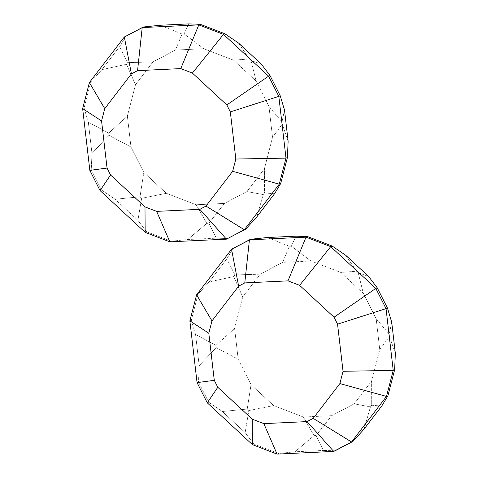<?xml version="1.0" encoding="UTF-8"?>
<svg xmlns="http://www.w3.org/2000/svg" width="478" height="478" viewBox="0 0 478 478"><rect width="100%" height="100%" fill="white"/><g stroke="black" fill="none" stroke-linecap="round" stroke-linejoin="round"><path stroke-width="0.36" stroke-dasharray="2.39 1.79" d="M284.494 109.982L282.014 121.944L268.941 106.474L256.1 81.057L250.962 60.479L261.346 64.166L250.962 60.479L256.1 81.057L268.941 106.474L282.014 121.944L282.271 124.172L288.126 141.195L282.271 124.172L272.532 137.353L268.941 106.474L272.532 137.353L264.406 168.788L246.935 191.57L224.457 203.419L196.153 204.757L166.362 193.309L143.812 172.421L130.972 147.003L127.375 116.124L135.507 84.69L152.978 61.907L175.45 50.059L203.753 48.72L233.545 60.168L256.1 81.057L233.545 60.168L249.337 58.973L250.962 60.479L249.337 58.973L233.545 60.168L203.753 48.72L184.132 33.914L188.714 23.9L184.132 33.914L203.753 48.72L175.45 50.059L152.978 61.907L135.507 84.69L127.375 116.124L130.972 147.003L143.812 172.421L166.362 193.309L196.153 204.757L224.457 203.419L208.868 223.262L206.831 223.357L196.153 204.757L206.831 223.357L187.74 239.514L171.261 241.235L146.585 231.746L137.909 220.364L141.625 198.298L166.362 193.309L141.625 198.298L140 196.793L143.812 172.421L140 196.793L115.114 199.248L101.473 189.975L91.262 169.762L91.967 153.432L108.948 135.328L130.972 147.003L108.948 135.328L108.691 133.099L127.375 116.124L108.691 133.099L88.334 122.219L84.074 107.998L90.808 81.959L101.933 69.639L126.485 64.297L135.507 84.69L126.485 64.297L127.746 62.654L152.978 61.907L127.746 62.654L119.596 46.605L125.75 36.394L143.627 26.971L124.328 36.997L125.75 36.394L119.596 46.605L127.746 62.654L126.485 64.297L101.933 69.639L119.596 46.605L101.933 69.639L90.808 81.959L84.074 107.998L88.334 122.219L91.967 153.432L91.262 169.762L101.473 189.975L100.051 190.579L101.473 189.975L115.114 199.248L140 196.793L141.625 198.298L137.909 220.364L115.114 199.248L137.909 220.364L146.585 231.746L171.261 241.235L169.839 241.832L171.261 241.235L187.74 239.514L216.355 238.164L208.868 223.262L224.457 203.419L246.935 191.57L264.406 168.788L272.532 137.353L282.271 124.172L282.014 121.944L284.494 109.982M238.546 43.05L249.337 58.973L238.546 43.05M274.527 193.775L264.477 192.975L264.406 168.788L264.477 192.975L263.217 194.618L246.935 191.57L263.217 194.618L256.865 216.809L263.217 194.618L264.477 192.975L274.527 193.775M160.106 25.256L182.094 34.01L175.45 50.059L182.094 34.01L184.132 33.914L182.094 34.01L160.106 25.256M227.869 238.552L216.355 238.164L208.868 223.262L206.831 223.357L187.74 239.514L216.355 238.164L227.869 238.552M145.163 232.35L146.585 231.746L145.163 232.35M89.84 170.359L91.262 169.762L89.84 170.359M82.652 108.602L84.074 107.998L82.652 108.602M88.334 122.219L108.691 133.099L108.948 135.328L91.967 153.432L88.334 122.219M89.386 82.563L90.808 81.959L89.386 82.563M331.678 415.681L303.381 417.025L273.589 405.577L251.034 384.688L238.193 359.271L234.596 328.392L242.728 296.958L260.199 274.175L282.677 262.326L310.975 260.988L340.766 272.436L363.322 293.319L376.162 318.742L379.759 349.621L371.627 381.056L354.156 403.838L331.678 415.681L354.156 403.838L370.444 406.88L364.093 429.077L370.444 406.88L354.156 403.838L371.627 381.056L379.759 349.621L389.492 336.434L395.348 353.463L389.492 336.434L379.759 349.621L376.162 318.742L363.322 293.319L358.189 272.747L368.574 276.433L358.189 272.747L363.322 293.319L340.766 272.436L310.975 260.988L291.353 246.182L295.942 236.168L291.353 246.182L310.975 260.988L282.677 262.326L260.199 274.175L234.967 274.922L226.817 258.873L232.971 248.656L231.549 249.259L250.848 239.239L232.971 248.656L226.817 258.873L234.967 274.922L260.199 274.175L242.728 296.958L234.596 328.392L215.913 345.367L195.556 334.486L191.296 320.266L189.874 320.869L191.296 320.266L198.029 294.227L191.296 320.266L195.556 334.486L199.189 365.7L216.176 347.59L238.193 359.271L251.034 384.688L247.222 409.054L222.336 411.516L208.695 402.237L207.273 402.84L208.695 402.237L198.484 382.024L208.695 402.237L222.336 411.516L247.222 409.054L251.034 384.688L273.589 405.577L303.381 417.025L314.052 435.619L294.968 451.782L278.483 453.497L277.061 454.1L278.483 453.497L253.806 444.014L278.483 453.497L294.968 451.782L323.576 450.425L316.089 435.524L331.678 415.681L316.089 435.524L314.052 435.619L303.381 417.025L331.678 415.681M197.061 382.627L198.484 382.024L199.189 365.7L198.484 382.024L197.061 382.627M252.384 444.618L253.806 444.014L245.136 432.632L248.847 410.56L273.589 405.577L248.847 410.56L247.222 409.054L248.847 410.56L245.136 432.632L222.336 411.516L245.136 432.632L253.806 444.014L252.384 444.618M196.607 294.824L198.029 294.227L209.155 281.906L233.706 276.565L242.728 296.958L233.706 276.565L234.967 274.922L233.706 276.565L209.155 281.906L226.817 258.873L209.155 281.906L198.029 294.227L196.607 294.824M381.749 406.043L371.705 405.236L371.627 381.056L371.705 405.236L370.444 406.88L371.705 405.236L381.749 406.043M335.09 450.814L323.576 450.425L335.09 450.814M391.715 322.25L389.235 334.212L376.162 318.742L389.235 334.212L389.492 336.434L389.235 334.212L391.715 322.25M267.327 237.518L289.315 246.278L282.677 262.326L289.315 246.278L291.353 246.182L289.315 246.278L267.327 237.518M345.773 255.318L356.558 271.241L340.766 272.436L356.558 271.241L358.189 272.747L356.558 271.241L345.773 255.318M234.596 328.392L238.193 359.271L216.176 347.59L215.913 345.367L234.596 328.392M323.576 450.425L316.089 435.524L314.052 435.619L294.968 451.782L323.576 450.425M195.556 334.486L215.913 345.367L216.176 347.59L199.189 365.7L195.556 334.486"/><path stroke-width="0.72" d="M261.346 64.166L270.016 75.548L280.228 95.761L284.494 109.982L280.228 95.761L270.016 75.548L268.6 76.151L223.489 34.374L224.911 33.777L238.546 43.05L261.346 64.166L270.016 75.548L268.6 76.151L278.811 96.365L280.228 95.761L278.811 96.365L285.999 158.122L287.421 157.519L288.126 141.195L284.494 109.982L288.126 141.195L287.421 157.519L280.682 183.564L274.527 193.775L256.865 216.809L245.74 229.129L226.447 239.155L169.839 241.832L145.163 232.35L144.989 206.902L110.567 175.02L107.054 168.077L101.569 120.946L104.748 108.655L131.414 73.881L137.556 70.648L180.756 68.599L198.806 24.892L223.489 34.374L268.6 76.151L226.823 104.951L192.401 73.074L223.489 34.374L224.911 33.777L238.546 43.05L261.346 64.166M188.714 23.9L200.228 24.288L224.911 33.777L200.228 24.288L198.806 24.892L200.228 24.288L188.714 23.9L160.106 25.256L188.714 23.9M278.811 96.365L230.33 111.9L226.823 104.951L268.6 76.151L278.811 96.365L285.999 158.122L235.821 159.031L230.33 111.9L278.811 96.365M280.682 183.564L287.421 157.519L285.999 158.122L279.266 184.167L280.682 183.564L274.527 193.775L256.865 216.809L245.74 229.129L244.324 229.733L279.266 184.167L280.682 183.564M143.627 26.971L160.106 25.256L143.627 26.971L142.205 27.575L198.806 24.892L223.489 34.374L192.401 73.074L180.756 68.599L192.401 73.074L226.823 104.951L230.33 111.9L235.821 159.031L232.643 171.315L205.976 206.09L199.834 209.328L156.635 211.378L144.989 206.902L156.635 211.378L199.834 209.328L205.976 206.09L232.643 171.315L235.821 159.031L285.999 158.122L279.266 184.167L232.643 171.315L279.266 184.167L244.324 229.733L226.447 239.155L245.74 229.129L244.324 229.733L205.976 206.09L244.324 229.733L226.447 239.155L199.834 209.328L226.447 239.155L169.839 241.832L156.635 211.378L169.839 241.832L145.163 232.35L100.051 190.579L145.163 232.35L144.989 206.902L110.567 175.02L100.051 190.579L89.84 170.359L82.652 108.602L89.386 82.563L104.748 108.655L101.569 120.946L107.054 168.077L110.567 175.02L100.051 190.579L89.84 170.359L107.054 168.077L89.84 170.359L82.652 108.602L101.569 120.946L82.652 108.602L89.386 82.563L124.328 36.997L89.386 82.563L104.748 108.655L131.414 73.881L124.328 36.997L143.627 26.971M198.806 24.892L180.756 68.599L137.556 70.648L142.205 27.575L198.806 24.892M124.328 36.997L131.414 73.881L137.556 70.648L142.205 27.575L124.328 36.997M335.09 450.814L352.967 441.397L333.668 451.417L335.09 450.814L333.668 451.417L277.061 454.1L252.384 444.618L207.273 402.84L197.061 382.627L189.874 320.869L196.607 294.824L231.549 249.259L250.848 239.239L267.327 237.518L250.848 239.239L249.426 239.837L306.034 237.16L330.71 246.642L332.132 246.039L307.45 236.556L306.034 237.16L307.45 236.556L332.132 246.039L345.773 255.318L368.574 276.433L377.244 287.816L375.822 288.413L386.033 308.633L387.455 308.029L377.244 287.816L387.455 308.029L391.715 322.25L387.455 308.029L386.033 308.633L393.221 370.39L386.487 396.429L387.909 395.826L394.643 369.787L393.221 370.39L394.643 369.787L387.909 395.826L381.749 406.043L364.093 429.077L352.967 441.397L335.09 450.814M395.348 353.463L394.643 369.787L395.348 353.463L391.715 322.25L395.348 353.463M295.942 236.168L307.45 236.556L295.942 236.168L267.327 237.518L295.942 236.168M368.574 276.433L377.244 287.816L375.822 288.413L330.71 246.642L332.132 246.039L345.773 255.318L368.574 276.433M364.093 429.077L352.967 441.397L351.545 441.995L386.487 396.429L387.909 395.826L381.749 406.043L364.093 429.077M207.273 402.84L252.384 444.618L252.217 419.164L217.789 387.288L214.281 380.339L208.796 333.208L211.969 320.923L238.636 286.149L244.778 282.91L287.977 280.867L299.622 285.336L334.044 317.219L337.558 324.162L343.043 371.298L339.864 383.583L313.198 418.358L307.055 421.596L263.856 423.639L252.217 419.164L252.384 444.618L277.061 454.1L263.856 423.639L307.055 421.596L333.668 451.417L277.061 454.1L263.856 423.639L252.217 419.164L217.789 387.288L207.273 402.84L197.061 382.627L189.874 320.869L196.607 294.824L211.969 320.923L196.607 294.824L231.549 249.259L249.426 239.837L306.034 237.16L330.71 246.642L375.822 288.413L386.033 308.633L393.221 370.39L343.043 371.298L337.558 324.162L386.033 308.633L337.558 324.162L334.044 317.219L375.822 288.413L334.044 317.219L299.622 285.336L330.71 246.642L299.622 285.336L287.977 280.867L306.034 237.16L287.977 280.867L244.778 282.91L249.426 239.837L244.778 282.91L238.636 286.149L231.549 249.259L238.636 286.149L211.969 320.923L208.796 333.208L189.874 320.869L208.796 333.208L214.281 380.339L197.061 382.627L214.281 380.339L217.789 387.288L207.273 402.84M333.668 451.417L307.055 421.596L313.198 418.358L351.545 441.995L333.668 451.417M351.545 441.995L313.198 418.358L339.864 383.583L386.487 396.429L351.545 441.995M343.043 371.298L393.221 370.39L386.487 396.429L339.864 383.583L343.043 371.298"/></g></svg>
